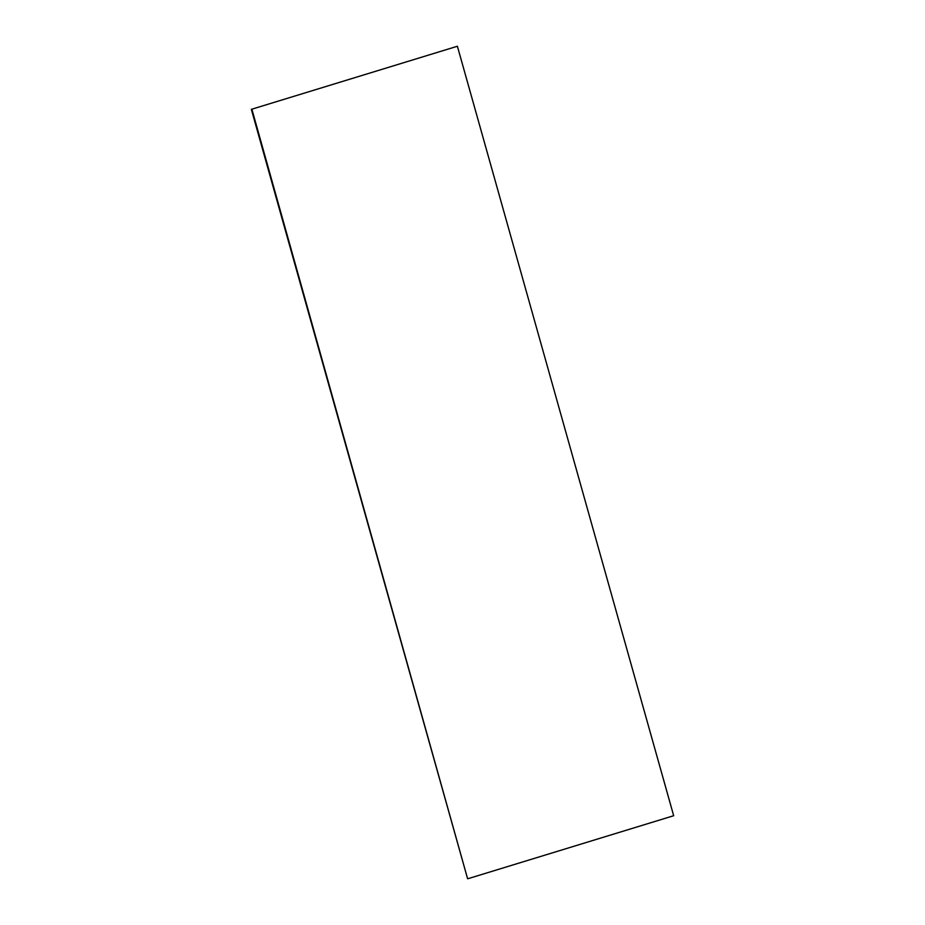 <?xml version="1.0" encoding="UTF-8"?>
<svg xmlns="http://www.w3.org/2000/svg" width="925" height="925" viewBox="0 0 925 925"><rect width="100%" height="100%" fill="white"/><g stroke="black" fill="none" stroke-linecap="round" stroke-linejoin="round"><path stroke-width="1.39" d="M251.877 109.185L457.389 46.25L251.877 109.185L467.611 878.75L251.323 109.277M468.166 878.646L673.678 815.723L457.389 46.25"/></g></svg>
